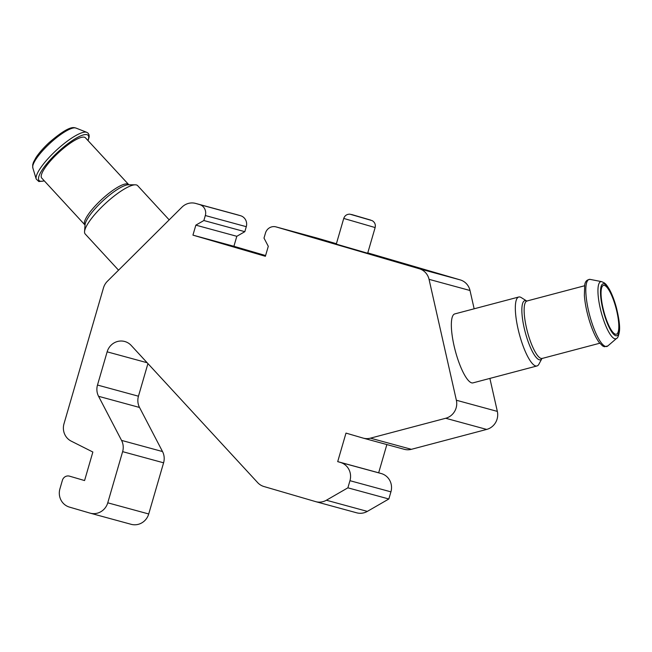 <?xml version="1.0" encoding="UTF-8"?>
<svg xmlns="http://www.w3.org/2000/svg" width="652" height="652" viewBox="0 0 652 652"><rect width="100%" height="100%" fill="white"/><g stroke="black" fill="none" stroke-linecap="round" stroke-linejoin="round"><path stroke-width="0.98" d="M363.286 438.144A14.857 14.238 -74.8 0 0 370.434 438.16L445.707 418.266A14.857 14.238 -74.8 0 0 456.367 400.238L429.049 279.341A14.857 14.238 -74.8 0 0 419.285 268.746L276.138 226.929A8.916 8.541 -74.8 0 0 265.454 233.098L264.003 238.094L268.29 246.309L265.38 256.293L192.943 235.136L195.844 225.144L203.864 220.523L205.315 215.527A8.916 8.541 -74.8 0 0 199.602 204.565L195.869 203.481A14.857 14.238 -74.8 0 0 195.633 203.416A14.857 14.238 -74.8 0 0 181.965 207.157L107.376 281.281A14.857 14.238 -74.8 0 0 103.472 287.882L63.994 423.776A14.857 14.238 -74.8 0 0 71.207 441.127L92.861 452.023L84.573 480.557L69.536 476.164A5.941 5.697 -74.8 0 0 62.405 480.279L59.919 488.837A14.857 14.238 -74.8 0 0 69.446 507.101L89.943 513.091A14.857 14.238 -74.8 0 0 90.188 513.157A14.857 14.238 -74.8 0 0 107.759 502.814L122.625 451.649A14.857 14.238 -74.8 0 0 121.549 440.393L98.566 396.302A14.857 14.238 -74.8 0 1 97.49 385.047L107.14 351.835A14.857 14.238 -74.8 0 1 124.711 341.493A14.857 14.238 -74.8 0 1 131.231 345.47L257.654 482.61A14.857 14.238 -74.8 0 0 263.93 486.522L315.503 501.584A14.857 14.238 -74.8 0 0 315.739 501.657A14.857 14.238 -74.8 0 0 326.383 500.231L347.883 487.826L349.961 480.695A14.857 14.238 -74.8 0 0 340.434 462.431L337.703 461.632L345.992 433.099L363.042 438.079A14.857 14.238 -74.8 0 0 363.286 438.144L404.248 449.301A14.857 14.238 -74.8 0 0 411.396 449.318L486.669 429.423A14.857 14.238 -74.8 0 0 497.337 411.396L489.88 378.413M536.971 365.968L472.985 382.879A35.664 8.916 -104.8 0 1 471.665 382.854A35.664 8.916 -104.8 0 1 454.631 348.201A35.664 8.916 -104.8 0 1 454.762 313.922L518.747 297.01A35.664 8.916 -104.8 0 1 521.282 297.597L526.734 301.012A30.587 7.645 -104.8 0 0 523.89 326.619A30.587 7.645 -104.8 0 0 539.285 359.782A30.587 7.645 -104.8 0 0 541.926 358.559L538.886 364.215A35.664 8.916 -104.8 0 1 536.971 365.968A35.664 8.916 -104.8 0 1 535.651 365.943A35.664 8.916 -104.8 0 1 518.617 331.289A35.664 8.916 -104.8 0 1 518.747 297.01M474.151 308.803L470.01 290.499A14.857 14.238 -74.8 0 0 460.247 279.904L367.777 252.894M375.136 227.556L367.671 253.245L336.285 244.125L343.743 218.436L375.136 227.556C375.796 224.606 374.835 222.308 372.251 220.669L349.871 214.166C346.807 214.166 344.769 215.592 343.743 218.436M336.399 243.726L317.108 238.086A8.916 8.541 -74.8 0 0 316.815 238.013M265.6 255.551L233.905 246.293L236.806 236.301L244.826 231.68L246.277 226.684A8.916 8.541 -74.8 0 0 240.564 215.722L236.839 214.638A14.857 14.238 -74.8 0 0 236.594 214.573L195.633 203.416M192.943 235.136L233.905 246.293M195.844 225.144L236.806 236.301M203.864 220.523L244.826 231.68M90.188 513.157L131.15 524.314A14.857 14.238 -74.8 0 0 148.721 513.972L163.587 462.806A14.857 14.238 -74.8 0 0 162.519 451.551L139.528 407.459A14.857 14.238 -74.8 0 1 138.452 396.204L147.931 363.58M315.739 501.657L356.709 512.814A14.857 14.238 -74.8 0 0 367.345 511.388L388.853 498.984L390.923 491.852A14.857 14.238 -74.8 0 0 381.396 473.588L378.665 472.79L386.864 444.566M347.883 487.826L388.853 498.984M337.703 461.632L378.665 472.79M615.447 334.207A25.257 6.316 -104.8 0 1 603.377 309.659A25.257 6.316 -104.8 0 1 603.475 285.38A25.257 6.316 -104.8 0 1 616.034 308.192A25.257 6.316 -104.8 0 1 616.384 334.223A25.257 6.316 -104.8 0 1 615.447 334.207M128.558 184.573A29.715 7.278 -42.7 0 0 101.777 199.365A29.715 7.278 -42.7 0 0 84.858 224.858L41.728 178.069A29.715 7.278 -42.7 0 1 58.647 152.576A29.715 7.278 -42.7 0 1 85.428 137.784L128.868 184.793M118.55 270.181L85.208 234.003A35.664 8.737 -42.7 0 1 84.556 231.599A35.664 8.737 -42.7 0 1 105.51 203.408A35.664 8.737 -42.7 0 1 135.298 184.818A35.664 8.737 -42.7 0 1 137.645 185.657L169.178 219.863M445.707 418.266L486.669 429.423M370.434 438.16L411.396 449.318M456.367 400.238L497.337 411.396M429.049 279.341L470.01 290.499M419.285 268.746L460.247 279.904M276.138 226.929L317.108 238.086M205.315 215.527L246.277 226.684M199.602 204.565L240.564 215.722M195.869 203.481L236.839 214.638M107.759 502.814L148.721 513.972M122.625 451.649L163.587 462.806M121.549 440.393L162.519 451.551M98.566 396.302L139.528 407.459M97.49 385.047L138.452 396.204M107.14 351.835L147.148 362.732M326.383 500.231L367.345 511.388M349.961 480.695L390.923 491.852M340.434 462.431L381.396 473.588M601.69 281.656L604.339 282.895C605.504 284.125 605.488 282.976 609.514 289.586C612.155 294.484 614.445 300.49 616.384 307.622C619.09 318.681 620.093 326.652 619.4 331.542C618.601 335.91 617.697 338.176 616.67 338.347A29.536 7.384 -104.8 0 1 614.771 338.755A29.536 7.384 -104.8 0 1 600.256 308.339A29.536 7.384 -104.8 0 1 601.69 281.656L590.215 279.406C586.987 279.569 585.162 281.411 584.738 284.932L584.363 295.413C585.023 303.856 586.881 312.887 589.946 322.512C592.815 331.273 595.879 337.899 599.131 342.398L602.562 345.91L604.298 346.742L607.803 345.967A34.678 8.663 -104.8 0 1 605.569 346.448A34.678 8.663 -104.8 0 1 588.528 310.735A34.678 8.663 -104.8 0 1 590.215 279.406M615.79 335.731A26.838 6.707 -104.8 0 1 600.59 295.095A26.838 6.707 -104.8 0 1 613.41 298.583A26.838 6.707 -104.8 0 1 615.79 335.731M542.073 358.307L542.171 358.445A29.715 7.425 -104.8 0 1 541.062 358.421A29.715 7.425 -104.8 0 1 526.873 329.553A29.715 7.425 -104.8 0 1 526.987 300.988L526.971 301.159M75.925 128.053C74.328 128.02 71.06 123.627 48.924 142.78C43.391 147.963 39.071 152.894 35.974 157.58L33.456 162.234L32.673 164.907L32.804 167.808A29.536 7.229 -42.7 0 1 50.041 143.236A29.536 7.229 -42.7 0 1 75.925 128.053L86.83 132.348A34.678 8.492 -42.7 0 0 56.439 150.172A34.678 8.492 -42.7 0 0 36.194 179.023L38.835 181.541L44.369 180.93M44.238 180.783A33.325 8.166 -42.7 0 1 40.196 181.166A33.325 8.166 -42.7 0 1 61.989 148.428A33.325 8.166 -42.7 0 1 87.939 140.498M84.556 231.599L85.045 224.883A30.587 7.49 -42.7 0 1 103.016 200.702A30.587 7.49 -42.7 0 1 128.566 184.76L135.298 184.818M351.534 214.492L370.67 220.083L351.534 214.492M275.992 226.888L316.962 238.045M616.67 338.347L607.803 345.967M584.583 285.763L526.987 300.988M599.775 343.229L542.171 358.445M32.804 167.808L36.194 179.023M88.069 140.645L89.169 136.936L89.055 134.866L88.199 133.269L86.83 132.348"/></g></svg>
